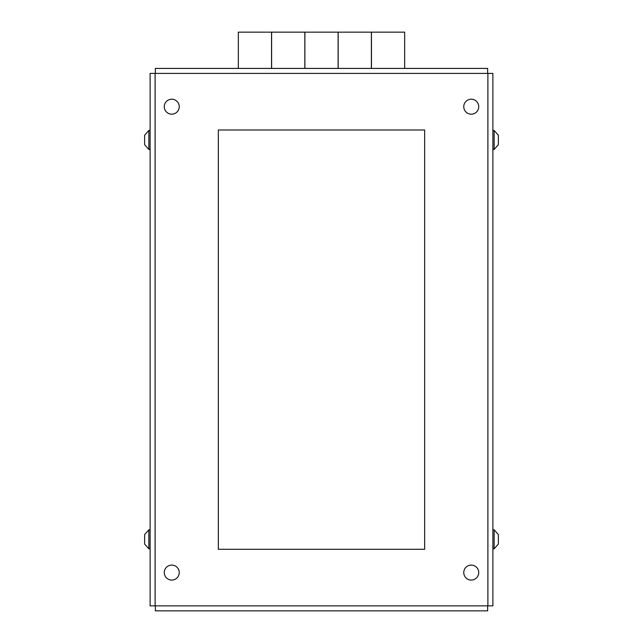 <?xml version="1.0" encoding="UTF-8"?>
<svg xmlns="http://www.w3.org/2000/svg" width="643" height="643" viewBox="0 0 643 643"><rect width="100%" height="100%" fill="white"/><g stroke="black" fill="none" stroke-linecap="round" stroke-linejoin="round"><path stroke-width="0.96" d="M478.738 106.69A7.491 7.491 0 0 1 471.247 114.181A7.491 7.491 0 0 1 463.764 106.69A7.491 7.491 0 0 1 471.247 99.207A7.491 7.491 0 0 1 478.738 106.69M179.236 106.69A7.491 7.491 0 0 1 171.753 114.181A7.491 7.491 0 0 1 164.262 106.69A7.491 7.491 0 0 1 171.753 99.207A7.491 7.491 0 0 1 179.236 106.69M179.236 572.583A7.491 7.491 0 0 1 171.753 580.066A7.491 7.491 0 0 1 164.262 572.583A7.491 7.491 0 0 1 171.753 565.093A7.491 7.491 0 0 1 179.236 572.583M478.738 572.583A7.491 7.491 0 0 1 471.247 580.066A7.491 7.491 0 0 1 463.764 572.583A7.491 7.491 0 0 1 471.247 565.093A7.491 7.491 0 0 1 478.738 572.583M487.892 605.859L487.892 73.415L155.108 73.415L155.108 605.859L492.884 605.859L492.884 73.415L487.892 73.415M371.453 68.423L371.453 32.15L404.664 32.15L404.664 68.423M238.336 68.423L238.336 32.15L271.547 32.15L271.547 68.423M148.854 548.784L150.116 548.784L150.116 529.816L148.854 529.816L148.854 548.784L144.627 544.042L144.627 541.221M148.854 529.816L144.627 534.558L144.627 544.042M338.17 68.423L338.17 32.15L371.381 32.15L371.381 68.423M424.661 549.283L218.339 549.283L218.339 129.99L424.661 129.99L424.661 549.283M148.854 149.457L150.116 149.457L150.116 130.489L148.854 130.489L148.854 149.457L144.627 144.715L144.627 141.894M148.854 130.489L144.627 135.231L144.627 144.715M494.145 529.816L492.884 529.816L492.884 548.784L494.145 548.784L494.145 529.816L498.373 534.558L498.373 537.379M494.145 548.784L498.373 544.042L498.373 534.558M304.895 68.423L304.895 32.15L338.105 32.15L338.105 68.423M155.108 73.415L150.116 73.415L150.116 605.859L155.108 605.859M487.651 73.415L487.651 68.423L155.349 68.423L155.349 73.415M155.349 605.859L155.349 610.85L487.651 610.85L487.651 605.859M494.145 130.489L492.884 130.489L492.884 149.457L494.145 149.457L494.145 130.489L498.373 135.231L498.373 138.052M494.145 149.457L498.373 144.715L498.373 135.231M271.619 68.423L271.619 32.15L304.83 32.15L304.83 68.423"/></g></svg>

